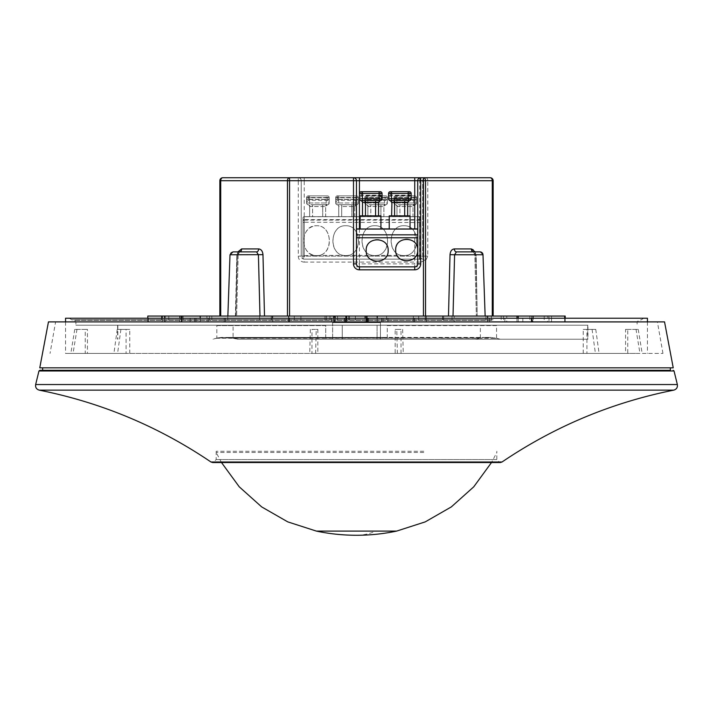 <?xml version="1.0" encoding="UTF-8"?>
<svg xmlns="http://www.w3.org/2000/svg" width="713" height="713" viewBox="0 0 713 713"><rect width="100%" height="100%" fill="white"/><g stroke="black" fill="none" stroke-linecap="round" stroke-linejoin="round"><path stroke-width="0.53" stroke-dasharray="3.56 2.67" d="M423.78 452.461L216.164 452.461L423.78 452.461M423.78 451.276L216.164 451.276L423.78 451.276M500.285 462.541L221.502 462.541L499.813 462.541L496.836 459.573L216.164 459.573L496.836 459.573L496.836 451.276L496.836 452.461L491.498 462.541M508.333 370.314L42.646 370.314L508.333 370.314M587.69 325.217L117.609 325.217L587.94 325.217L587.94 339.236L332.641 339.236L332.641 322.597L380.439 322.597L332.641 322.597L380.439 322.597L332.641 322.597L332.641 339.236L342.267 339.236L342.267 325.217L587.69 325.217L587.69 339.236L499.884 339.236L491.195 337.454L484.466 337.454L475.232 339.236L237.768 339.236L475.232 339.236M587.94 325.217L342.267 325.217L342.267 339.236L332.641 339.236L380.439 339.236L380.439 322.597L380.439 339.236L377.088 339.236L377.088 325.217L377.088 339.236L587.69 339.236M587.94 339.236L499.884 339.236M491.025 325.217L75.899 325.217L491.025 325.217M117.609 325.217L117.609 339.236M480.375 338.078L480.375 325.574L496.569 325.574L496.569 338.238L232.153 337.953L237.286 339.236L475.714 339.236L480.375 338.078L217.483 337.953L212.715 339.236M217.483 337.953L221.387 337.454L232.153 337.953M496.569 338.238L500.285 339.236M221.975 322.062L637.101 322.062L221.975 322.062M117.85 325.217L117.85 339.236M237.768 339.236L233.089 338.078L233.089 325.574L216.841 325.574L216.841 338.238L213.116 339.236M228.089 337.454L387.266 337.454L387.266 337.953L387.266 337.454L221.387 337.454M237.286 339.236L475.714 339.236M387.266 338.078L387.266 325.574L480.375 325.574M387.266 338.238L387.266 325.574L496.569 325.574M491.756 320.324L74.384 320.324L491.756 320.324M233.089 338.078L491.195 337.454M480.384 337.953L325.734 337.953L325.734 337.454L484.466 337.454M325.734 338.078L325.734 325.574L233.089 325.574M495.107 337.953L325.734 338.238L325.734 325.574L216.841 325.574M325.734 338.238L216.841 338.238M493.12 319.727L71.541 319.727L493.12 319.727M494.109 318.23L69.464 318.23L494.109 318.23M65.551 318.23L647.449 318.23M217.01 353.425L397.373 353.425L217.01 353.425M317.838 353.425L595.417 353.425L315.627 353.425L317.838 353.425L317.838 329.379L311.964 329.379L311.964 353.425L73.029 353.425L311.964 353.425M129.766 353.425L129.766 329.379L126.094 329.379L126.094 353.425L65.551 353.425L85.23 353.425L85.23 329.379L87.432 329.379L87.432 353.425M625.568 353.425L401.036 353.425L639.971 353.425L625.568 353.425L625.568 329.379L627.77 329.379L627.77 353.425L662.956 353.425L586.906 353.425L627.77 353.425M583.234 353.425L583.234 329.379L586.906 329.379L586.906 353.425M401.036 353.425L401.036 329.379L395.162 329.379L395.162 353.425M129.766 329.379L117.235 329.379L113.911 353.425L126.094 353.425M85.23 353.425L113.911 353.425M212.233 321.928L657.404 321.928L212.233 321.928M311.964 329.379L316.233 329.379L315.627 353.425M310.351 329.379L309.745 353.425M85.23 329.379L74.767 329.379L76.968 329.379L73.029 353.425M74.767 329.379L70.828 353.425M120.916 329.379L117.583 353.425M627.77 329.379L638.233 329.379L636.032 329.379L639.971 353.425M638.233 329.379L642.172 353.425M583.234 329.379L595.765 329.379L599.089 353.425M592.084 329.379L595.417 353.425M401.036 329.379L396.767 329.379L397.373 353.425M402.649 329.379L403.255 353.425M662.956 353.425L657.404 321.928L664.543 321.884L48.457 321.884L55.596 321.928L50.044 353.425M39.768 367.828L673.232 367.828M506.97 367.828L42.646 367.828L506.97 367.828M76.968 329.379L87.432 329.379M316.233 329.379L317.838 329.379M595.765 329.379L586.906 329.379M636.032 329.379L625.568 329.379M396.767 329.379L395.162 329.379M117.235 329.379L126.094 329.379M225.353 322.009L225.353 316.064L334.531 316.064L334.531 322.009L147.805 322.009L147.805 318.23M206.913 316.064L181.458 316.064L206.913 316.064L206.913 322.009L147.805 322.009L147.805 316.064L225.353 316.064M334.531 316.064L413.21 316.064L413.21 322.009L337.57 322.009L337.57 316.064M334.531 322.009L337.57 322.009M452.015 316.064L452.015 322.009L454.208 322.009L454.208 316.064L413.21 316.064M425.251 316.064L425.251 322.009L413.21 322.009M425.251 322.009L426.285 322.009L426.133 316.064L426.133 322.009L452.015 322.009M454.208 316.064L491.364 316.064L491.364 322.009L454.208 322.009M491.364 316.064L531.764 316.064L531.764 322.009L531.764 316.064L532.29 316.064L485.936 316.064L506.765 316.064L506.765 322.009L485.936 322.009L532.29 322.009L491.364 322.009M506.765 322.009L549.019 322.009L549.019 316.064L506.765 316.064M377.213 318.23L377.213 322.009L565.195 322.009L565.195 316.064L549.019 316.064M565.195 318.23L565.195 322.009L549.019 322.009M377.213 322.009L181.458 322.009L181.975 322.009L181.975 318.23M200.184 318.23L200.184 322.009M206.913 322.009L181.975 322.009L181.975 316.064M365.609 316.064L349.513 316.064L365.609 316.064L365.609 322.009L349.513 322.009L365.609 322.009M349.513 316.064L349.513 322.009M364.708 316.064L348.648 316.064L364.708 316.064L364.708 322.009L348.648 322.009L364.708 322.009M348.648 316.064L348.648 322.009M211.806 316.064L211.806 322.009L165.193 322.009L165.193 316.064L211.806 316.064L165.193 316.064M183.161 316.064L183.161 322.009L165.193 322.009M183.161 322.009L208.134 322.009L208.134 316.064M211.806 322.009L208.134 322.009M501.194 316.064L501.194 322.009L547.807 322.009L547.807 316.064L501.194 316.064L547.807 316.064M529.839 316.064L529.839 322.009L547.807 322.009M529.839 322.009L504.866 322.009L504.866 316.064M501.194 322.009L504.866 322.009M329.985 316.064L329.985 322.009L367.347 322.009L367.347 316.064L367.347 322.009L346.75 322.009L346.75 316.064L367.347 316.064L346.429 316.064L346.429 322.009L346.456 316.064L294.291 316.064L325.021 316.064L325.021 322.009L346.75 322.009M345.235 322.009L345.235 316.064L346.75 316.064M345.235 316.064L325.021 316.064M329.985 322.009L325.021 322.009M346.063 316.064L346.063 322.009L418.709 322.009L366.25 322.009L366.25 316.064L345.653 316.064L345.653 322.009L345.653 316.064L366.571 316.064L366.571 322.009L366.544 316.064L418.709 316.064L387.979 316.064L387.979 322.009M346.063 322.009L366.25 322.009M367.765 322.009L367.765 316.064L366.25 316.064M367.765 316.064L387.979 316.064M219.854 316.064L220.718 316.064L219.854 316.064L219.854 180.701L289.558 180.701L289.558 316.064L300.922 316.064L259.585 316.064L423.442 316.064L287.455 316.064L289.558 316.064L289.558 322.009L272.785 322.009L272.785 316.064M271.225 316.064L271.225 322.009L272.785 322.009M271.225 322.009L289.558 322.009M181.307 322.009L209.497 322.009L168.785 322.009L181.307 322.009L181.307 316.064L209.497 316.064L181.77 316.064L181.77 322.009M181.307 316.064L179.667 316.064L179.667 322.009M179.667 316.064L181.77 316.064M531.23 322.009L503.503 322.009L544.215 322.009L531.23 322.009L531.23 316.064L503.503 316.064L531.693 316.064L531.693 322.009M531.23 316.064L532.896 316.064L532.896 322.009M532.896 316.064L531.693 316.064M256.475 251.894L256.555 251.894A2.968 2.103 90 0 0 258.659 248.926L241.627 248.926A2.968 2.103 90 0 1 239.532 251.894L236.868 254.764L235.379 316.064L227.857 316.064L287.455 316.064L227.857 316.064L235.771 316.064L237.313 254.666L237.884 251.894L236.868 254.764L239.532 251.894L256.555 251.894L258.409 254.764L259.987 316.064M423.442 316.064L425.545 316.064L423.442 316.064L423.442 260.806L425.545 260.806L421.588 258.48L422.711 256.154L422.711 180.701A2.968 2.968 0 0 1 425.679 177.733A2.968 2.103 -90 0 1 427.782 180.701L422.711 180.701L422.711 256.154A2.968 2.968 0 0 1 419.734 259.131A2.968 2.968 0 0 0 421.588 258.48L423.442 260.806A5.945 5.945 0 0 1 419.734 262.099L419.734 259.131L304.219 259.131L419.734 259.131L419.734 256.154L301.243 256.154A2.968 2.968 0 0 0 304.219 259.131L419.476 259.131A1.185 1.185 0 0 0 420.67 257.937L420.67 217.839L420.67 257.937A1.185 1.185 0 0 1 419.476 259.131L419.476 220.094A1.185 1.159 180 0 1 420.67 221.253M425.545 316.064L425.545 260.806L427.782 256.154L427.782 180.701L492.282 180.701A2.968 2.103 90 0 0 490.179 177.733A2.968 2.968 0 0 1 493.146 180.701L492.282 180.701L492.282 316.064L493.146 316.064L425.545 316.064L485.143 316.064L477.229 316.064L475.687 254.666L475.116 251.894M492.282 316.064L477.229 316.064L476.132 254.764L473.468 251.894L474.822 254.737L476.364 316.091L474.822 254.737L473.468 251.894A2.968 2.103 90 0 1 471.373 248.926C473.887 249.194 475.33 251.101 475.687 254.666L473.468 251.894L480.027 251.894L456.445 251.894L454.591 254.764L453.013 316.064M456.445 251.894A2.968 2.103 90 0 1 454.341 248.926C451.828 249.194 450.384 251.101 450.028 254.666L482.995 254.764L475.687 254.666L477.229 316.064L476.132 254.764L482.995 254.764L485.143 316.064M239.532 251.894L238.178 254.737L239.532 251.894L232.973 251.894A2.968 2.968 0 0 0 230.005 254.764L236.868 254.764L235.771 316.064L220.718 316.064L235.771 316.064L237.313 254.666L230.005 254.764L227.857 316.064M425.679 177.733L419.734 177.733L419.734 180.701L422.711 180.701A2.968 2.968 0 0 1 425.679 177.733L490.179 177.733A2.968 2.968 0 0 1 493.146 180.701L493.146 316.064M219.854 180.701A2.968 2.968 0 0 1 222.821 177.733L298.275 177.733L298.275 180.701L289.558 180.701L289.558 177.733A2.968 2.103 90 0 0 287.455 180.701L287.455 316.064M304.219 177.733L304.219 180.701L301.243 180.701A2.968 2.968 0 0 0 298.275 177.733L353.488 177.733A2.968 2.968 0 0 1 356.455 180.701L356.455 263.881A2.968 2.968 0 0 0 359.432 266.849L414.743 266.849L414.743 263.881L417.711 263.881A2.968 2.968 0 0 1 414.743 266.849M420.688 177.733A2.968 2.968 0 0 0 417.711 180.701L417.711 263.881M419.734 177.733L359.432 177.733M301.243 180.701L301.243 256.154L298.275 256.154L298.275 180.701L301.243 180.701A2.968 2.968 0 0 0 298.275 177.733A2.968 2.968 0 0 1 301.243 180.701L301.243 256.154A2.968 2.968 0 0 0 304.219 259.131L419.476 259.131L419.476 256.154L303.025 256.154L303.025 257.937A1.185 1.185 0 0 0 304.219 259.131L304.219 235.584C306.537 229.372 310.654 226.092 316.581 225.736C332.017 224.96 334.263 253.026 318.952 255.414L316.581 255.664C299.683 256.386 299.683 225.014 316.581 225.736C333.488 225.014 333.488 256.386 316.581 255.664L314.21 255.414C309.397 254.22 306.064 251.021 304.219 245.816M298.275 256.154A5.945 5.945 0 0 0 304.219 262.099L304.219 259.131A1.185 1.185 0 0 1 303.025 257.937L303.025 217.839A1.185 1.185 0 0 1 304.219 216.654L419.476 216.654A1.185 1.185 0 0 1 420.67 217.839A1.185 1.185 0 0 0 419.476 216.654A1.185 1.185 0 0 1 420.67 217.839M303.025 256.154L303.025 217.839A1.185 1.185 0 0 1 304.219 216.654L419.476 216.654L419.476 219.622L420.67 219.622M343.327 255.414L345.698 255.664C328.791 256.386 328.791 225.014 345.698 225.736C361.135 224.96 363.372 253.026 348.06 255.414L345.698 255.664C362.596 256.386 362.596 225.014 345.698 225.736C330.253 224.96 328.016 253.026 343.327 255.414L318.952 255.414M372.436 255.414L374.806 255.664C357.908 256.386 357.908 225.014 374.806 225.736C390.243 224.96 392.489 253.026 377.177 255.414L374.806 255.664C391.713 256.386 391.713 225.014 374.806 225.736C359.37 224.96 357.124 253.026 372.436 255.414L348.06 255.414M401.553 255.414L403.923 255.664C387.016 256.386 387.016 225.014 403.923 225.736C419.36 224.96 421.597 253.026 406.285 255.414L403.923 255.664C420.822 256.386 420.822 225.014 403.923 225.736C388.478 224.96 386.241 253.026 401.553 255.414L377.177 255.414M329.174 200.308A1.782 0.793 0 0 0 327.392 199.515L327.392 200.3L329.174 202.082L329.174 197.635L329.174 202.982L309.567 202.982L309.567 204.765L309.567 202.982L326.197 202.982L326.197 204.765L309.567 204.765L326.197 204.765L326.197 202.982L329.174 202.982A1.782 1.782 0 0 1 327.392 204.765L312.597 204.765L327.392 204.765A1.782 1.756 90 0 0 325.627 206.547L309.629 206.512A1.782 1.782 0 0 0 308.105 204.747L308.373 204.765A1.782 1.586 90 0 1 309.959 206.547L325.663 206.547L327.419 204.765A1.782 1.756 -90 0 0 325.627 206.547L327.419 204.765A1.782 1.782 0 0 0 329.174 202.982L329.174 197.635A1.782 1.782 0 0 0 327.392 195.852L309.567 195.852L327.392 195.852A1.782 1.782 0 0 1 329.174 197.635A1.782 1.782 0 0 0 327.392 195.852A1.782 1.782 0 0 1 329.174 197.635L329.174 199.97A1.782 0.606 180 0 0 327.392 199.364L327.392 197.813A1.782 0.606 0 0 1 329.174 198.419M306.59 198.419L306.59 199.97A1.782 0.606 0 0 1 308.373 199.364L308.373 195.852L327.392 195.852L308.373 195.852L308.373 197.501L327.392 197.501L327.392 195.852L327.392 197.813L308.373 197.813A1.782 0.606 180 0 0 306.59 198.419L306.59 202.982L309.567 202.982L306.59 202.982A1.782 1.782 0 0 0 308.373 204.765A1.782 1.586 -90 0 1 309.959 206.547L309.629 206.512A1.782 1.782 0 0 0 308.105 204.747L308.373 204.765A1.782 1.782 0 0 1 306.59 202.982L306.59 197.635A1.782 1.782 0 0 1 308.373 195.852L309.567 195.852L308.373 195.852A1.782 1.782 0 0 0 306.59 197.635A1.782 1.782 0 0 1 308.373 195.852A1.782 1.782 0 0 0 306.59 197.635L306.59 200.308A1.782 0.793 180 0 1 308.373 199.515L327.392 199.515L327.392 197.501A1.782 0.793 180 0 1 329.174 198.294M309.629 216.654L309.629 206.512A1.782 1.782 0 0 0 308.105 204.747A1.782 1.782 0 0 1 309.629 206.512L309.629 216.654L312.597 216.654L309.629 216.654M312.597 216.654L325.663 216.654L325.663 206.547L325.663 216.654L312.597 216.654L312.597 204.765L312.597 216.654M329.174 202.082L329.174 199.97M358.282 200.308A1.782 0.793 0 0 0 356.5 199.515L356.5 200.3L358.282 202.082L358.282 197.635L358.282 202.982L338.675 202.982L338.675 204.765L337.49 204.765L341.705 204.765L337.49 204.765L338.675 204.765L338.675 202.982L355.315 202.982L355.315 204.765L338.675 204.765L355.315 204.765L355.315 202.982L358.282 202.982A1.782 1.782 0 0 1 356.5 204.765L341.705 204.765L356.5 204.765A1.782 1.756 90 0 0 354.744 206.547L356.5 204.765A1.782 1.756 -90 0 0 354.744 206.547L356.5 204.765A1.782 1.782 0 0 0 358.282 202.982L358.282 197.635A1.782 1.782 0 0 0 356.5 195.852L338.675 195.852L356.5 195.852A1.782 1.782 0 0 1 358.282 197.635A1.782 1.782 0 0 0 356.5 195.852A1.782 1.782 0 0 1 358.282 197.635L358.282 199.97A1.782 0.606 180 0 0 356.5 199.364L356.5 197.813A1.782 0.606 0 0 1 358.282 198.419M335.707 198.419L335.707 199.97A1.782 0.606 0 0 1 337.49 199.364L337.49 195.852L356.5 195.852L337.49 195.852L337.49 197.501L356.5 197.501L356.5 195.852L356.5 197.813L337.49 197.813A1.782 0.606 180 0 0 335.707 198.419L335.707 202.982L338.675 202.982L335.707 202.982A1.782 1.782 0 0 0 337.49 204.765A1.782 1.586 90 0 1 339.067 206.547L338.737 206.512A1.782 1.782 0 0 0 337.222 204.747L337.49 204.765A1.782 1.586 -90 0 1 339.067 206.547L338.737 206.512A1.782 1.782 0 0 0 337.222 204.747L337.49 204.765A1.782 1.782 0 0 1 335.707 202.982L335.707 197.635A1.782 1.782 0 0 1 337.49 195.852L338.675 195.852L337.49 195.852A1.782 1.782 0 0 0 335.707 197.635A1.782 1.782 0 0 1 337.49 195.852A1.782 1.782 0 0 0 335.707 197.635L335.707 200.308A1.782 0.793 180 0 1 337.49 199.515L356.5 199.515L356.5 197.501A1.782 0.793 180 0 1 358.282 198.294M338.737 216.654L338.737 206.512A1.782 1.782 0 0 0 337.222 204.747A1.782 1.782 0 0 1 338.737 206.512L338.737 216.654L341.705 216.654L338.737 216.654M341.705 216.654L354.78 216.654L354.78 206.547L341.705 206.547L354.78 206.547L354.78 216.654L341.705 216.654L341.705 204.765L341.705 216.654M358.282 202.082L358.282 199.97M387.391 200.308A1.782 0.793 0 0 0 385.608 199.515L385.608 200.3L387.391 202.082L387.391 197.635L387.391 202.982L367.792 202.982L367.792 204.765L367.792 202.982L384.423 202.982L384.423 204.765L367.792 204.765L384.423 204.765L384.423 202.982L387.391 202.982A1.782 1.782 0 0 1 385.608 204.765L370.822 204.765L385.608 204.765A1.782 1.756 90 0 0 383.852 206.547L367.846 206.512A1.782 1.782 0 0 0 366.33 204.747L366.598 204.765A1.782 1.586 90 0 1 368.184 206.547L383.888 206.547L385.608 204.765A1.782 1.756 -90 0 0 383.852 206.547L385.608 204.765A1.782 1.782 0 0 0 387.391 202.982L387.391 197.635A1.782 1.782 0 0 0 385.608 195.852L367.792 195.852L385.608 195.852A1.782 1.782 0 0 1 387.391 197.635A1.782 1.782 0 0 0 385.608 195.852A1.782 1.782 0 0 1 387.391 197.635L387.391 199.97A1.782 0.606 180 0 0 385.608 199.364L385.608 197.813A1.782 0.606 0 0 1 387.391 198.419M364.815 198.419L364.815 199.97A1.782 0.606 0 0 1 366.598 199.364L366.598 195.852L385.608 195.852L366.598 195.852L366.598 197.501L385.608 197.501L385.608 195.852L385.608 197.813L366.598 197.813A1.782 0.606 180 0 0 364.815 198.419L364.815 202.982L367.792 202.982L364.815 202.982A1.782 1.782 0 0 0 366.598 204.765A1.782 1.586 -90 0 1 368.184 206.547L367.846 206.512A1.782 1.782 0 0 0 366.33 204.747L366.598 204.765A1.782 1.782 0 0 1 364.815 202.982L364.815 197.635A1.782 1.782 0 0 1 366.598 195.852L367.792 195.852L366.598 195.852A1.782 1.782 0 0 0 364.815 197.635A1.782 1.782 0 0 1 366.598 195.852A1.782 1.782 0 0 0 364.815 197.635L364.815 200.308A1.782 0.793 180 0 1 366.598 199.515L385.608 199.515L385.608 197.501A1.782 0.793 180 0 1 387.391 198.294M367.846 216.654L367.846 206.512A1.782 1.782 0 0 0 366.33 204.747A1.782 1.782 0 0 1 367.846 206.512L367.846 216.654L370.822 216.654L367.846 216.654M370.822 216.654L383.888 216.654L383.888 206.547L383.888 216.654L370.822 216.654L370.822 204.765L370.822 216.654M387.391 202.082L387.391 199.97M416.508 200.308A1.782 0.793 0 0 0 414.725 199.515L414.725 200.3L416.508 202.082L416.508 197.635L416.508 202.982L396.9 202.982L396.9 204.765L396.9 202.982L413.54 202.982L413.54 204.765L396.9 204.765L413.54 204.765L413.54 202.982L416.508 202.982A1.782 1.782 0 0 1 414.725 204.765L399.931 204.765L414.725 204.765A1.782 1.756 90 0 0 412.97 206.547L396.963 206.512A1.782 1.782 0 0 0 395.448 204.747L395.715 204.765A1.782 1.586 90 0 1 397.293 206.547L413.005 206.547L414.752 204.765A1.782 1.756 -90 0 0 412.97 206.547L414.752 204.765A1.782 1.782 0 0 0 416.508 202.982L416.508 197.635A1.782 1.782 0 0 0 414.725 195.852L396.9 195.852L414.725 195.852A1.782 1.782 0 0 1 416.508 197.635A1.782 1.782 0 0 0 414.725 195.852A1.782 1.782 0 0 1 416.508 197.635L416.508 199.97A1.782 0.606 180 0 0 414.725 199.364L414.725 197.813A1.782 0.606 0 0 1 416.508 198.419M393.933 198.419L393.933 199.97A1.782 0.606 0 0 1 395.715 199.364L395.715 195.852L414.725 195.852L395.715 195.852L395.715 197.501L414.725 197.501L414.725 195.852L414.725 197.813L395.715 197.813A1.782 0.606 180 0 0 393.933 198.419L393.933 202.982L396.9 202.982L393.933 202.982A1.782 1.782 0 0 0 395.715 204.765A1.782 1.586 -90 0 1 397.293 206.547L396.963 206.512A1.782 1.782 0 0 0 395.448 204.747L395.715 204.765A1.782 1.782 0 0 1 393.933 202.982L393.933 197.635A1.782 1.782 0 0 1 395.715 195.852L396.9 195.852L395.715 195.852A1.782 1.782 0 0 0 393.933 197.635A1.782 1.782 0 0 1 395.715 195.852A1.782 1.782 0 0 0 393.933 197.635L393.933 200.308A1.782 0.793 180 0 1 395.715 199.515L414.725 199.515L414.725 197.501A1.782 0.793 180 0 1 416.508 198.294M396.963 216.654L396.963 206.512A1.782 1.782 0 0 0 395.448 204.747A1.782 1.782 0 0 1 396.963 206.512L396.963 216.654L399.931 216.654L396.963 216.654M399.931 216.654L413.005 216.654L413.005 206.547L413.005 216.654L399.931 216.654L399.931 204.765L399.931 216.654M416.508 202.082L416.508 199.97M356.455 266.849L417.711 266.849L417.711 228.909L417.711 266.849L356.455 266.849L356.455 228.909L356.455 266.849M360.127 228.909L380.92 228.909M389.236 228.909L410.037 228.909M395.679 250.085A10.989 10.989 0 0 0 406.668 261.083A10.989 10.989 0 0 0 417.666 250.085A10.989 10.989 0 0 0 406.668 239.096A10.989 10.989 0 0 0 395.679 250.085M366.17 250.513A10.989 10.989 0 0 0 377.159 261.502A10.989 10.989 0 0 0 388.157 250.513A10.989 10.989 0 0 0 377.159 239.523A10.989 10.989 0 0 0 366.17 250.513M407.658 215.843L404.69 215.843L407.658 215.843L407.658 202.394A1.782 1.782 0 0 1 409.405 200.611A1.782 1.782 0 0 1 409.378 200.611L391.553 200.611L394.583 200.611L391.553 200.611L391.553 191.699L390.368 191.699A1.782 1.782 0 0 0 388.585 193.481L388.585 196.155A1.782 0.793 180 0 1 390.368 195.353L409.378 195.353L409.378 196.137L409.378 191.699L391.553 191.699L409.378 191.699A1.782 1.782 0 0 1 411.16 193.481L411.16 197.92L411.16 193.481L408.192 193.481L408.192 191.699M394.583 215.843L404.69 215.843L391.615 215.843L394.583 215.843L394.583 202.394L407.658 202.394A1.782 1.782 0 0 1 409.405 200.611A1.782 1.782 0 0 1 409.378 200.611L394.583 200.611L394.583 202.394L391.615 202.349L390.368 200.611A1.782 1.782 0 0 1 388.585 198.829L388.585 193.481A1.782 1.782 0 0 1 390.368 191.699A1.782 1.782 0 0 0 388.585 193.481L388.585 196.155M411.16 194.132A1.782 0.793 0 0 0 409.378 193.339L409.378 191.699A1.782 1.782 0 0 1 411.16 193.481L411.16 198.829L408.192 198.829L408.192 193.481L388.585 193.481A1.782 1.782 0 0 1 390.368 191.699A1.782 1.782 0 0 0 388.585 193.481M411.16 193.481A1.782 1.782 0 0 0 409.378 191.699A1.782 1.782 0 0 1 411.16 193.481A1.782 1.782 0 0 0 409.378 191.699L390.368 191.699L390.368 193.339A1.782 0.793 0 0 0 388.585 194.132M394.583 200.611L408.192 200.611L408.192 198.829L388.585 198.829M391.615 215.843L391.615 202.349M410.037 229.016L410.037 215.843L389.236 215.843L389.236 229.016M410.037 228.944L389.236 228.944M378.541 215.843L375.573 215.843L378.541 215.843L378.541 202.394A1.782 1.782 0 0 1 380.296 200.611L362.445 200.611L362.445 191.699L361.25 191.699A1.782 1.782 0 0 0 359.468 193.481L359.468 196.155A1.782 0.793 180 0 1 361.25 195.353L380.27 195.353L380.27 196.137L380.27 191.699L362.445 191.699L380.27 191.699A1.782 1.782 0 0 1 382.052 193.481L382.052 197.92L382.052 193.481L379.075 193.481L379.075 191.699M362.445 200.611L361.25 200.611A1.782 1.782 0 0 1 359.468 198.829L359.468 193.481A1.782 1.782 0 0 1 361.25 191.699A1.782 1.782 0 0 0 359.468 193.481L359.468 196.155M382.052 194.132A1.782 0.793 0 0 0 380.27 193.339L380.27 191.699A1.782 1.782 0 0 1 382.052 193.481L382.052 198.829L379.075 198.829L379.075 193.481L359.468 193.481A1.782 1.782 0 0 1 361.25 191.699A1.782 1.782 0 0 0 359.468 193.481M382.052 193.481A1.782 1.782 0 0 0 380.27 191.699A1.782 1.782 0 0 1 382.052 193.481A1.782 1.782 0 0 0 380.27 191.699L361.25 191.699L361.25 193.339A1.782 0.793 0 0 0 359.468 194.132M380.296 200.611L380.296 200.611A1.782 1.782 0 0 1 380.27 200.611A1.782 1.782 0 0 0 380.296 200.611A1.782 1.782 0 0 0 378.541 202.394L362.837 202.394L361.25 200.611M365.475 200.611L375.573 200.611L365.475 200.611L365.475 215.843L362.507 215.843L362.507 202.349M362.507 215.843L365.475 215.843M380.92 229.016L380.92 215.843L360.127 215.843L360.127 229.016M380.92 228.944L360.127 228.944M316.376 531.096L375.733 531.096A195.014 93.492 -90 0 1 356.5 535.267M375.733 531.096L396.624 531.096M211.003 462.015L501.997 462.015M39.215 390.136L673.785 390.136M35.65 384.548L677.35 384.548M38.957 370.974L674.043 370.974M148.322 322.009L148.322 316.064M194.756 322.009L194.756 316.064M196.022 322.009L196.022 316.064M355.377 316.064L355.377 322.009M414.529 322.009L414.529 316.064M426.276 316.064L426.276 322.009L426.285 316.064M442.568 316.064L442.568 322.009M442.728 316.064L442.728 322.009M443.673 316.064L443.673 322.009M489.51 322.009L489.51 316.064M551.541 322.009L551.541 316.064M564.678 322.009L564.678 318.23M518.244 322.009L518.244 318.23M516.978 322.009L516.978 318.23M487.647 322.009L487.647 318.23M335.119 318.23L335.119 322.009M333.764 322.009L333.764 318.23M224.185 322.009L224.185 316.064M164.703 322.009L164.703 318.23M162.181 322.009L162.181 318.23M190.157 322.009L190.157 316.064M522.843 322.009L522.843 316.064M366.937 322.009L366.937 316.064M346.848 316.064L346.848 322.009M326.429 316.064L326.429 322.009M331.393 322.009L331.393 316.064M344.477 322.009L344.477 316.064M346.456 322.009L346.456 316.064L346.456 322.009M381.607 322.009L381.607 316.064M368.523 322.009L368.523 316.064M366.544 322.009L366.544 316.064L366.544 322.009M383.015 322.009L383.015 316.064M366.152 316.064L366.152 322.009M386.571 316.064L386.571 322.009M272.223 316.064L272.223 322.009M288.899 316.064L288.899 322.009L288.908 316.064M288.578 316.064L288.578 322.009L288.578 316.064M180.104 316.064L180.104 322.009M533.333 316.064L533.333 322.009M454.341 248.926L471.373 248.926M450.028 254.666L448.486 316.064M427.782 256.154L419.734 256.154L419.734 180.701L304.219 180.701L304.219 256.154L304.219 219.622L419.476 219.622L419.476 256.154L420.67 256.154M222.821 177.733A2.968 2.103 90 0 0 220.718 180.701L220.718 316.064M258.659 248.926C261.172 249.194 262.616 251.101 262.972 254.666L264.514 316.064M262.972 254.666L230.005 254.764M359.432 228.909L359.432 263.881L414.743 263.881L414.743 228.909M359.432 266.849L359.432 263.881L356.455 263.881M304.219 262.099L419.734 262.099M314.21 255.414L303.025 255.709M304.219 235.584L304.219 222.251L303.025 222.545M420.67 255.709L406.285 255.414M420.67 222.545L304.219 222.251L304.219 220.094L419.476 220.094L419.476 216.654M303.025 221.253A1.185 1.159 180 0 1 304.219 220.094L304.219 216.725L419.476 216.725A1.185 1.159 -0 0 1 420.67 217.884M303.025 217.839A1.185 1.185 0 0 1 304.219 216.654L304.219 216.725A1.185 1.159 -0 0 0 303.025 217.884M304.219 216.654L304.219 219.622L303.025 219.622M322.695 204.765L322.695 206.547L322.695 204.765M309.567 202.982L309.567 197.635L326.197 197.635L326.197 195.852L326.197 197.635L309.567 197.635L309.567 195.852L309.567 197.635L306.59 197.635L309.567 197.635L309.567 202.982M326.197 202.982L326.197 197.635L329.174 197.635L326.197 197.635L326.197 202.982M322.695 216.654L322.695 206.547L322.695 216.654M308.373 195.852A1.782 1.782 0 0 0 306.59 197.635A1.782 1.782 0 0 1 308.373 195.852M306.59 202.082L308.373 200.3L327.392 200.3L327.392 199.364L308.373 199.364L308.373 200.3L308.373 197.501A1.782 0.793 0 0 0 306.59 198.294M327.392 195.852A1.782 1.782 0 0 1 329.174 197.635A1.782 1.782 0 0 0 327.392 195.852M351.812 204.765L351.812 206.547L351.812 204.765M338.675 202.982L338.675 197.635L355.315 197.635L355.315 195.852L355.315 197.635L338.675 197.635L338.675 195.852L338.675 197.635L335.707 197.635L338.675 197.635L338.675 202.982M355.315 202.982L355.315 197.635L358.282 197.635L355.315 197.635L355.315 202.982M351.812 216.654L351.812 206.547L351.812 216.654M337.49 195.852A1.782 1.782 0 0 0 335.707 197.635A1.782 1.782 0 0 1 337.49 195.852M335.707 202.082L337.49 200.3L356.5 200.3L356.5 199.364L337.49 199.364L337.49 200.3L337.49 197.501A1.782 0.793 0 0 0 335.707 198.294M356.5 195.852A1.782 1.782 0 0 1 358.282 197.635A1.782 1.782 0 0 0 356.5 195.852M380.92 204.765L380.92 206.547L380.92 204.765M367.792 202.982L367.792 197.635L384.423 197.635L384.423 195.852L384.423 197.635L367.792 197.635L367.792 195.852L367.792 197.635L364.815 197.635L367.792 197.635L367.792 202.982M384.423 202.982L384.423 197.635L387.391 197.635L384.423 197.635L384.423 202.982M380.92 216.654L380.92 206.547L380.92 216.654M366.598 195.852A1.782 1.782 0 0 0 364.815 197.635A1.782 1.782 0 0 1 366.598 195.852M364.815 202.082L366.598 200.3L385.608 200.3L385.608 199.364L366.598 199.364L366.598 200.3L366.598 197.501A1.782 0.793 0 0 0 364.815 198.294M385.608 195.852A1.782 1.782 0 0 1 387.391 197.635A1.782 1.782 0 0 0 385.608 195.852M410.037 204.765L410.037 206.547L410.037 204.765M396.9 202.982L396.9 197.635L413.54 197.635L413.54 195.852L413.54 197.635L396.9 197.635L396.9 195.852L396.9 197.635L393.933 197.635L396.9 197.635L396.9 202.982M413.54 202.982L413.54 197.635L416.508 197.635L413.54 197.635L413.54 202.982M410.037 216.654L410.037 206.547L410.037 216.654M395.715 195.852A1.782 1.782 0 0 0 393.933 197.635A1.782 1.782 0 0 1 395.715 195.852M393.933 202.082L395.715 200.3L414.725 200.3L414.725 199.364L395.715 199.364L395.715 200.3L395.715 197.501A1.782 0.793 0 0 0 393.933 198.294M414.725 195.852A1.782 1.782 0 0 1 416.508 197.635A1.782 1.782 0 0 0 414.725 195.852M411.16 194.257A1.782 0.606 0 0 0 409.378 193.651L390.368 193.651L390.368 191.699M411.16 195.817A1.782 0.606 0 0 0 409.378 195.202L390.368 195.202L390.368 193.651A1.782 0.606 180 0 0 388.585 194.257M411.16 196.155A1.782 0.793 0 0 0 409.378 195.353L409.378 193.339L390.368 193.339L390.368 195.202A1.782 0.606 180 0 0 388.585 195.817M404.69 200.611L404.69 215.843M382.052 194.257A1.782 0.606 0 0 0 380.27 193.651L361.25 193.651L361.25 191.699M382.052 195.817A1.782 0.606 0 0 0 380.27 195.202L361.25 195.202L361.25 193.651A1.782 0.606 180 0 0 359.468 194.257M359.468 198.829L379.075 198.829L379.075 200.611M382.052 196.155A1.782 0.793 0 0 0 380.27 195.353L380.27 193.339L361.25 193.339L361.25 195.202A1.782 0.606 180 0 0 359.468 195.817M375.573 200.611L375.573 215.843M221.502 462.541L216.164 452.461L216.164 451.276L216.164 459.573L213.187 462.541M69.464 318.23L71.541 319.727L74.384 320.324L75.899 322.062L75.899 325.217M643.536 318.23L641.459 319.727L638.616 320.324L637.101 322.062L637.101 325.217M65.551 321.884L65.551 353.425M647.449 321.884L647.449 353.425M414.627 322.009L414.627 316.064M413.371 316.064L413.371 322.009M532.29 322.009L532.29 316.064M485.936 316.064L485.936 322.009M181.458 322.009L181.458 318.23M227.759 316.064L227.759 322.009M161.512 316.064L161.512 322.009M551.488 316.064L551.488 322.009M294.291 316.064L294.291 322.009M418.709 316.064L418.709 322.009M259.585 316.064L259.585 322.009M300.922 316.064L300.922 322.009M209.497 316.064L209.497 322.009M168.785 316.064L168.785 322.009M503.503 316.064L503.503 322.009M544.215 316.064L544.215 322.009M238.178 254.737L236.636 316.091L238.178 254.737M482.995 254.764L480.027 251.894M388.585 197.92L390.368 196.137L409.378 196.137L411.16 197.92M359.468 197.92L361.25 196.137L380.27 196.137"/><path stroke-width="1.07" d="M499.813 462.541L212.715 462.541L500.285 462.541L501.997 462.015L211.003 462.015L212.715 462.541M670.354 370.314L39.803 370.314L670.354 370.314L670.354 367.828M647.449 321.884L647.449 318.23L65.551 318.23L65.551 321.884M48.457 321.884L664.543 321.884L673.232 367.828L39.768 367.828L48.457 321.884M147.805 318.23L147.805 316.064L200.184 316.064L200.184 318.23M565.195 318.23L565.195 316.064L200.184 316.064M450.028 254.666L454.591 254.764L456.445 251.894L480.027 251.894L456.445 251.894A2.968 2.103 90 0 1 454.341 248.926C451.828 249.194 450.384 251.101 450.028 254.666L448.486 316.064M456.525 251.894L473.468 251.894A2.968 2.103 90 0 1 471.373 248.926L454.341 248.926M493.146 316.064L493.146 180.701A2.968 2.968 0 0 0 490.179 177.733L420.688 177.733A2.968 2.968 0 0 0 417.711 180.701L417.711 263.881A2.968 2.968 0 0 1 414.743 266.849L414.743 269.826A5.945 5.945 0 0 0 420.688 263.881L420.688 180.701L423.442 180.701L423.442 316.064M220.718 316.064L220.718 180.701A2.968 2.103 -90 0 1 222.821 177.733A2.968 2.968 0 0 0 219.854 180.701L219.854 316.064M264.514 316.064L262.972 254.666C262.616 251.101 261.172 249.194 258.659 248.926A2.968 2.103 -90 0 1 256.555 251.894L232.973 251.894L230.005 254.764L227.857 316.064M258.659 248.926L241.627 248.926L237.884 251.894L241.627 248.926A2.968 2.103 -90 0 1 239.532 251.894M259.987 316.064L258.409 254.764L256.555 251.894M289.558 316.064L289.558 177.733A2.968 2.103 90 0 0 287.455 180.701L219.854 180.701A2.968 2.968 0 0 1 222.821 177.733L353.488 177.733A2.968 2.968 0 0 1 356.455 180.701L356.455 263.881L353.488 263.881A5.945 5.945 0 0 0 359.432 269.826L414.743 269.826M480.027 251.894A2.968 2.968 0 0 1 482.995 254.764L485.143 316.064M356.455 263.881A2.968 2.968 0 0 0 359.432 266.849L414.743 266.849M287.455 316.064L287.455 180.701L359.432 180.701L359.432 177.733L353.488 177.733L420.688 177.733L420.688 180.701L414.743 180.701L414.743 228.909M356.455 228.909L360.127 228.909M380.92 228.909L389.236 228.909M410.037 228.909L417.711 228.909M356.455 229.042L417.711 229.042M366.17 250.513C365.493 264.692 388.835 264.692 388.157 250.513C388.835 236.333 365.493 236.333 366.17 250.513M395.679 250.085C395.002 264.265 418.344 264.265 417.666 250.085C418.344 235.905 395.002 235.905 395.679 250.085M409.378 200.611A1.782 1.782 0 0 0 411.16 198.829L391.553 198.829L391.553 200.611L390.1 200.585L408.192 200.611L408.192 193.481L388.585 193.481A1.782 1.782 0 0 1 390.368 191.699A1.782 1.782 0 0 0 388.585 193.481L388.585 198.829L391.553 198.829L391.553 191.699L390.368 191.699L409.378 191.699A1.782 1.782 0 0 1 411.16 193.481L411.16 198.829A1.782 1.782 0 0 1 409.405 200.611L408.192 200.611L409.378 200.611A1.782 1.782 0 0 0 411.16 198.829A1.782 1.782 0 0 1 409.405 200.611L407.622 202.394L409.378 200.611L407.658 202.394L407.658 215.843M391.615 215.843L391.945 202.394L390.368 200.611A1.782 1.782 0 0 1 388.585 198.829A1.782 1.782 0 0 0 390.368 200.611L391.615 202.349A1.782 1.782 0 0 0 390.1 200.585L390.145 200.594M389.236 215.843L410.037 215.843L410.037 229.016L389.236 229.016L389.236 215.843M375.573 200.611L375.573 202.394L378.505 202.394L380.27 200.611L379.075 200.611L379.075 193.481L359.468 193.481A1.782 1.782 0 0 1 361.25 191.699A1.782 1.782 0 0 0 359.468 193.481L359.468 198.829L362.445 198.829L362.445 191.699L361.25 191.699L380.27 191.699A1.782 1.782 0 0 1 382.052 193.481L382.052 198.829A1.782 1.782 0 0 1 380.296 200.611L380.27 200.611A1.782 1.782 0 0 0 382.052 198.829A1.782 1.782 0 0 1 380.296 200.611L378.541 202.394L378.541 215.843M379.075 200.611L360.983 200.585L362.445 200.611L362.445 198.829L382.052 198.829A1.782 1.782 0 0 1 380.27 200.611L378.541 202.394M361.25 200.611L362.837 202.394L361.25 200.611A1.782 1.782 0 0 1 359.468 198.829A1.782 1.782 0 0 0 361.25 200.611L362.445 200.611M361.036 200.594L360.983 200.585A1.782 1.782 0 0 1 362.507 202.349L362.507 215.843M360.127 215.843L380.92 215.843L380.92 229.016L360.127 229.016L360.127 215.843M396.624 531.096L316.376 531.096A195.014 195.014 0 0 0 396.624 531.096L425.251 521.871L451.338 506.898L473.744 486.827L491.498 462.541M501.997 462.015C554.429 426.517 611.692 402.551 673.785 390.136L39.215 390.136C101.308 402.551 158.571 426.517 211.003 462.015M673.785 390.136C676.548 389.28 677.742 387.417 677.35 384.548L35.65 384.548C35.258 387.417 36.452 389.28 39.215 390.136M677.35 384.548L674.043 370.974L38.957 370.974L35.65 384.548M564.678 318.23L564.678 316.064M518.244 318.23L518.244 316.064M516.978 318.23L516.978 316.064M487.647 318.23L487.647 316.064M377.213 316.064L377.213 318.23M335.119 316.064L335.119 318.23M333.764 318.23L333.764 316.064M181.975 318.23L181.975 316.064M164.703 318.23L164.703 316.064M162.181 318.23L162.181 316.064M493.146 180.701L492.282 180.701L492.282 316.064M490.179 177.733A2.968 2.103 -90 0 1 492.282 180.701L425.545 180.701L425.545 316.064M475.116 251.894L471.373 248.926M482.995 254.764L454.591 254.764L453.013 316.064M425.545 180.701A2.968 2.103 -90 0 0 423.442 177.733L423.442 180.701L425.545 180.701M230.005 254.764L262.972 254.666M353.488 177.733L353.488 263.881M359.432 266.849L359.432 269.826M417.711 263.881L420.688 263.881M359.432 228.909L359.432 180.701L414.743 180.701L414.743 177.733M356.455 234.835L417.711 234.835M356.455 237.759L417.711 237.759M409.378 191.699A1.782 1.782 0 0 1 411.16 193.481L408.192 193.481L408.192 191.699M404.69 200.611L404.69 202.394L407.658 202.394M391.615 202.349A1.782 1.782 0 0 0 390.1 200.585M404.69 215.843L404.69 202.394L394.583 202.394L394.583 200.611M391.945 202.394L394.583 202.394L394.583 215.843M380.27 191.699A1.782 1.782 0 0 1 382.052 193.481L379.075 193.481L379.075 191.699M362.507 202.349A1.782 1.782 0 0 0 360.983 200.585M375.573 215.843L375.573 202.394L365.475 202.394L365.475 200.611M362.837 202.394L365.475 202.394L365.475 215.843M316.376 531.096L287.749 521.871L261.662 506.898L239.256 486.827L221.502 462.541M674.043 370.974L673.197 370.314M38.957 370.974L39.803 370.314M42.646 367.828L42.646 370.314M181.458 318.23L181.458 316.064M380.27 196.137L382.052 197.92"/></g></svg>
